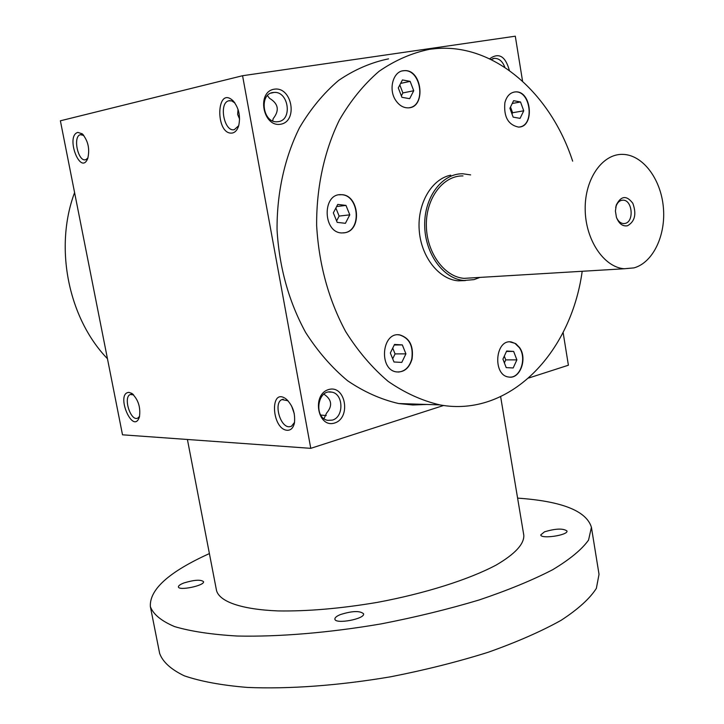 <?xml version="1.0" encoding="UTF-8"?>
<svg xmlns="http://www.w3.org/2000/svg" width="724" height="724" viewBox="0 0 724 724"><rect width="100%" height="100%" fill="white"/><g stroke="black" fill="none" stroke-linecap="round" stroke-linejoin="round"><path stroke-width="1.09" d="M413.739 90.726L409.648 98.681L401.92 97.306L398.291 87.912L402.435 79.939L410.155 81.378L413.739 90.726L402.888 92.944L401.368 95.876M400.644 83.396L410.155 81.378M399.82 84.98L402.888 92.944M582.196 271.283C570.883 353.819 508.872 417.712 439.839 404.888C421.974 400.707 404.725 392.861 388.109 381.349C372.172 367.828 358.036 351.249 345.683 331.61C328.56 299.673 318.877 264.296 316.641 225.499C316.361 187.435 324.316 150.845 339.393 120.012C350.606 100.672 363.81 84.446 379.005 71.35C395.005 60.291 411.866 52.952 429.558 49.304L436.092 48.58C494.601 43.549 550.62 93.36 572.648 161.153M519.597 347.601C527.66 358.579 520.085 379.394 508.773 377.032C492.429 375.512 495.053 339.004 511.271 341.945L515.823 343.71L519.597 347.601M412.065 358.968C409.35 368.054 404.218 372.371 396.671 371.928C378.453 370.036 381.657 331.565 399.72 334.886C409.63 337.963 413.748 345.991 412.065 358.968M345.203 232.685L341.909 232.956C322.705 232.866 322.026 193.163 341.257 194.693C358.887 194.249 362.534 229.752 345.203 232.685M395.829 100.518C387.974 89.423 393.204 70.744 404.101 70.671C422.3 68.69 426.454 108.021 408.065 107.858C403.295 107.867 399.214 105.423 395.829 100.518M504.881 102.69C506.691 96.039 510.212 92.437 515.434 91.894C531.76 90.382 534.918 127.524 518.447 127.071C508.112 124.827 503.596 116.7 504.881 102.69M465.36 280.577L458.238 280.822C438.807 279.355 421.042 256.767 419.214 230.205C417.196 203.652 431.594 178.982 450.735 175.181M326.225 415.585L320.723 415.042M324.008 418.653L326.587 413.078C332.741 405.82 331.845 399.512 323.909 394.164M563.109 332.425L568.394 365.222L528.764 378.009M443.613 405.476L310.768 448.337L122.51 434.816L60.382 120.799L242.567 75.721L515.298 36.2L522.565 81.188M232.449 133.008C214.938 135.84 215.969 84.21 233.228 100.953C238.848 107.939 240.676 116.193 238.703 125.705C237.409 129.904 235.327 132.338 232.449 133.008M287.347 430.3C271.491 429.54 269.473 386.643 285.962 398.897C292.577 405.024 295.41 412.988 294.469 422.78C293.365 427.812 290.994 430.318 287.347 430.3M77.848 132.402C65.124 135.822 80.427 176.457 87.731 158.547C89.984 148.972 88.147 140.727 82.219 133.804L77.848 132.402M128.981 392.381C114.998 392.969 132.954 435.757 139.388 417.078C140.818 407.413 138.302 399.521 131.84 393.404L128.981 392.381M310.768 448.337L242.567 75.721M334.642 423.006C351.466 417.893 345.475 384.417 328.596 389.566C311.483 394.471 317.7 428.572 334.642 423.006M280.631 124.238C298.297 121.415 292.025 86.346 274.296 89.188C256.323 91.74 262.857 127.505 280.631 124.238M509.379 70.49C505.424 56.128 498.836 52.237 489.605 58.816M426.907 404.463L412.852 404.988L398.662 403.539C380.987 399.476 363.946 391.865 347.538 380.706C331.809 367.602 317.854 351.547 305.673 332.542C288.795 301.627 279.256 267.4 277.057 229.87C276.794 193.027 284.632 157.606 299.51 127.695C310.578 108.935 323.61 93.179 338.606 80.427C354.416 69.649 371.068 62.454 388.571 58.843M133.569 394.842L130.275 394.508C122.863 397.15 130.736 421.884 137.786 418.101L139.587 416.336M83.794 135.442L80.328 134.682C72.463 136.619 78.301 162.764 85.894 159.624L87.939 157.959M267.418 95.613L269.545 98.319C278.414 103.686 279.636 110.446 273.21 118.591L272.64 120.863M107.451 358.724C68.418 318.37 53.992 247.563 74.59 192.602M332.361 420.101C344.226 417.114 343.529 393.449 331.529 392.1C317.338 388.906 313.51 418.291 327.872 420.363L332.361 420.101M278.378 121.632C292.813 119.94 288.46 90.853 273.971 92.455C258.857 92.645 262.206 123.098 277.165 121.75L278.378 121.632M239.59 119.071L237.644 114.419L238.024 109.369M504.854 67.386C502.655 61.404 499.198 58.391 494.501 58.336L491.098 59.531M238.703 125.695L234.314 129.659C224.34 132.392 218.521 103.405 228.558 100.826L231.734 100.889L234.92 103.007M294.532 422.391L291.401 426.327L289.111 426.78C279.971 426.961 273.545 402.77 281.889 399.594L288.007 400.743M294.252 413.648L291.618 406.028M509.841 341.882L514.918 343.321L519.307 347.601C526.891 357.973 520.665 377.711 509.904 377.132M513.18 367.964L506.203 367.62L502.927 359.122L506.664 351.013L513.642 351.421L516.882 359.882L513.18 367.964M397.938 334.805L399.44 334.895C409.35 337.972 413.467 345.991 411.784 358.968C409.449 367.149 404.906 371.521 398.155 372.064M393.992 362L390.336 353.004L394.526 344.443L402.318 344.905L405.929 353.855L401.793 362.389L393.992 362M339.23 194.81L340.986 194.729C358.606 194.285 362.262 229.78 344.932 232.712L343.656 232.929M333.339 212.892L337.755 204.403L345.972 205.408L349.783 214.838L345.42 223.309L337.194 222.368L333.339 212.892M402.363 70.934L403.82 70.735C420.925 68.753 426.481 105.152 409.531 107.695M514.022 92.066L515.144 91.948C530.592 90.41 534.927 125.098 519.57 126.981M520.529 101.975L523.742 110.799L520.076 118.365L513.153 117.125L509.904 108.274L513.606 100.69L520.529 101.975L512.248 103.478M504.302 356.145L505.741 359.882L504.375 362.869M505.741 359.882L516.882 359.882M506.456 351.466L513.642 351.421M392.725 348.117L395.078 353.909L392.698 358.805M395.078 353.909L405.929 353.855M394.254 345.004L402.318 344.905M335.864 208.041L339.122 216.078L336.606 220.929M339.122 216.078L349.783 214.838M336.624 206.566L345.972 205.408M510.511 107.025L512.601 112.736L511.995 113.985M512.601 112.736L523.742 110.799M500.637 396.68L523.805 535.244C524.248 544.068 515.063 553.996 496.221 565.028C469.025 579.517 424.988 593.517 377.267 602.386C340.642 608.567 307.519 611.409 277.907 610.92C241.119 609.4 219.481 601.599 216.521 590.531L187.407 439.477M517.597 498.121C561.869 501.18 586.476 510.918 591.427 527.316L588.54 540.095C581.861 549.471 569.915 559.335 552.702 569.697C532.529 580.141 508.031 590.223 479.188 599.952C448.382 609.192 415.703 617.174 381.141 623.889C329.076 632.785 278.731 636.957 237.382 636.034C211.725 634.541 190.792 631.391 174.584 626.595C161.371 621.002 153.298 614.368 150.375 606.676C149.298 589.58 168.973 571.879 209.399 553.579M184.177 582.874C194.367 579.834 200.82 579.426 203.525 581.662C204.964 585.544 178.566 591.083 178.421 586.911C178.357 585.689 180.276 584.34 184.177 582.874M340.325 614.604C352.217 610.866 359.964 610.594 363.557 613.789C365.276 618.966 335.112 624.559 334.886 619.111C334.769 617.672 336.579 616.169 340.325 614.604M544.511 531.823C555.67 528.502 563.163 528.23 566.983 530.991C568.358 535.217 540.783 539.317 540.765 534.9L544.511 531.823M591.427 527.316L599.029 574.331L596.359 588.368C589.852 598.576 578.087 609.237 561.073 620.332C541.109 631.455 516.8 642.107 488.166 652.27C457.568 661.872 425.06 670.044 390.652 676.786C338.805 685.592 288.586 689.23 247.237 687.42C221.562 685.284 200.575 681.411 184.258 675.809C170.936 669.392 162.728 661.917 159.642 653.392L150.375 606.676M616.558 217.653C618.215 221.273 620.495 223.245 623.391 223.571L625.138 223.417C634.287 221.689 632.45 200.086 623.147 200.168C619.871 200.186 617.481 202.268 615.997 206.421L615.69 207.498M633.989 267.889C653.148 262.577 666.125 235.038 663.32 206.901C660.722 178.747 642.731 154.827 622.875 154.384C602.522 153.56 584.73 178.801 585.182 209.218C585.363 239.617 603.716 267.093 624.088 268.767L633.989 267.889M462.998 175.923C443.178 175.398 425.929 198.15 426.346 225.327C426.499 252.486 444.246 276.948 464.075 278.36L472.256 277.871M627.464 225.779C634.903 221.562 636.695 214.078 632.839 203.317C626.595 195.127 621.074 195.697 616.296 205.019L615.418 211.082L616.423 217.263C618.911 223.716 622.595 226.558 627.464 225.779M470.618 174.891L462.826 173.778C442.21 173.271 424.255 196.946 424.689 225.245C424.852 253.518 443.323 278.984 463.948 280.487L474.075 279.618L479.912 277.41M133.144 394.426L131.84 393.404M130.275 394.508L131.116 394.272M83.36 134.935L82.219 133.804M331.529 392.1L328.904 392.037M234.866 102.944L233.228 100.953M287.98 400.725L285.962 398.897M80.328 134.682L81.26 134.528M273.971 92.455L271.029 93.125M283.229 399.205L281.889 399.594M230.06 100.591L228.558 100.826M494.501 58.336L492.682 58.725M398.662 403.539L439.839 404.888M623.147 200.168L621.418 200.349M624.088 268.767L464.075 278.36M615.997 206.421L616.296 205.019M463.948 280.487L458.238 280.822"/></g></svg>
